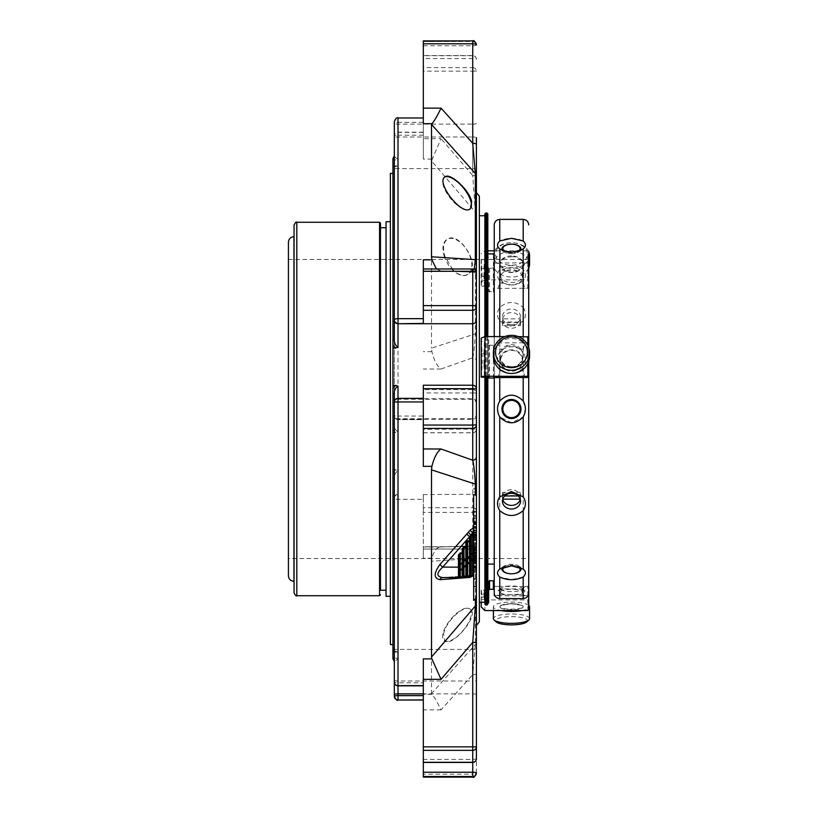 <?xml version="1.0" encoding="UTF-8"?>
<svg xmlns="http://www.w3.org/2000/svg" width="818" height="818" viewBox="0 0 818 818"><rect width="100%" height="100%" fill="white"/><g stroke="black" fill="none" stroke-linecap="round" stroke-linejoin="round"><path stroke-width="0.61" stroke-dasharray="4.09 3.07" d="M459.389 555.197L459.389 568.786M463.07 562.661L463.07 564.43M463.07 576.148L463.07 575.892A0.92 0.92 0 0 1 462.15 576.813L463.07 575.892L463.07 565.596M466.751 559.471L466.751 561.24M466.751 575.77L466.751 575.524A0.92 0.92 0 0 1 465.831 576.445L466.751 575.524L466.751 562.406M470.432 559.226L470.432 575.156A0.92 0.92 0 0 1 469.512 576.077L469.512 576.322M466.751 543.183L466.751 557.344M463.07 549.195L463.07 560.534M470.432 575.402L469.512 576.077M470.432 558.06L470.432 556.281M470.432 554.154L470.432 541.189M460.309 577.068L458.745 577.13L459.389 576.271A0.92 0.92 0 0 1 458.469 577.181L458.469 577.569A0.92 0.92 0 0 0 459.389 576.649M476.413 527.825L476.413 571.946L476.413 544.502L473.653 544.502L473.653 515.626L473.653 527.825L476.413 527.825L476.413 544.502M476.413 550.442L476.413 557.038L476.413 550.442M476.413 534.154L476.413 532.63L476.413 535.279L476.413 534.154L473.653 534.154L473.653 532.63L473.653 535.279L473.653 534.154L476.413 534.154M476.413 536.639L476.413 535.115L476.413 537.763L476.413 536.639L473.653 536.639L473.653 534.89M476.413 561.905L476.413 560.391L476.413 563.04L476.413 561.905L473.653 561.905L473.653 569.89L476.413 569.89M476.413 566.649L476.413 562.252L476.413 566.383L473.653 566.383L473.653 562.252L473.653 569.89M476.413 526.864L476.413 523.121L476.413 526.598L473.653 526.598M473.653 558.06L473.653 552.702M476.413 554.839L473.653 554.839L473.653 553.091M442.17 577.59L442.456 577.58A3.681 2.832 -93.9 0 1 442.702 577.569L472.732 575.453L473.653 574.41L473.653 575.034M476.413 540.299L473.653 540.299M476.413 537.467L473.653 537.763L473.653 536.639M473.653 548.643L473.653 544.502M476.413 568.234L473.653 568.234M476.413 567.631L473.653 567.631M476.413 567.917L473.653 567.917M476.413 563.95L473.653 563.95M476.413 562.733L473.653 563.04L473.653 561.905M473.653 562.733L473.653 566.383M476.413 562.252L473.653 562.252M476.413 562.764L473.653 562.764M476.413 530.084L473.653 530.084M476.413 528.428L473.653 528.428M476.413 528.121L473.653 528.121M476.413 524.154L473.653 524.154M476.413 522.999L473.653 522.999M476.413 521.894L473.653 521.894M476.413 517.814L473.653 517.814M473.653 530.299L473.653 531.107M473.653 512.774L473.653 522.569L473.653 512.774M472.732 575.954L472.732 575.453A3.681 2.894 -94.2 0 0 472.467 575.463L442.456 577.58A3.681 2.832 -93.9 0 0 442.354 577.59M473.653 600.392L473.653 574.41L472.467 575.463A3.681 2.894 -94.2 0 0 471.188 575.954M436.434 268.979L441.035 271.024L423.315 271.034L423.315 268.979L423.315 271.024L440.718 271.034M476.413 275.819L476.413 272.66L476.413 275.819A3.681 3.681 -0 0 0 472.732 272.138L474.236 269.296M472.732 268.979L472.732 272.138L441.035 271.024M476.413 71.043L472.732 71.156L472.732 67.638A3.681 3.415 180 0 1 476.413 71.043M476.413 181.565L476.413 175.471L472.732 175.573L475.34 212.005L431.505 160.962L441.035 138.661L423.315 138.661L423.315 159.111L423.315 58.62L472.732 58.62A3.681 0.624 -0 0 1 476.413 59.244A3.681 3.538 -0 0 0 472.732 55.716L472.732 136.995A3.681 0.624 180 0 1 476.413 137.618L476.413 172.281C474.869 168.907 473.642 167.68 472.732 168.6L472.732 136.995L398.008 136.995A3.681 0.624 180 0 0 394.327 137.618L394.327 159.95M423.315 138.661L423.315 71.156L472.732 71.156L472.732 175.573L441.035 138.661M452.794 269.695L445.012 256.658C442.487 247.977 443.356 242.118 447.63 239.081C459.471 230.758 482.416 267.506 467.947 274.357C463.428 276.627 458.377 275.073 452.794 269.695M476.413 334.654L476.413 214.081A3.681 2.935 -0 0 0 475.34 212.005L475.34 333.867C474.614 346.034 473.745 354.01 472.732 357.773A3.681 3.507 -0 0 1 476.413 361.28L476.413 334.654A3.681 1.115 -0 0 0 475.34 333.867L431.505 348.151L431.894 351.648C434.092 360.472 437.139 366.27 441.035 369.02L472.732 357.773L472.732 389.593A3.681 3.507 180 0 1 476.413 393.1L472.732 392.947L472.732 389.593L423.315 389.593L423.315 429.297L476.413 429.092A3.681 3.63 180 0 1 472.732 432.722L472.732 392.947L423.315 392.947M431.505 160.962L431.505 348.151M476.413 545.34L476.413 542.181A3.681 3.681 180 0 1 472.732 545.862C473.745 544.9 474.614 549.062 475.34 558.336L431.505 561.23L431.894 558.183C434.092 550.606 437.139 546.864 441.035 546.976L423.315 546.966L423.315 549.021L472.732 549.021A3.681 3.681 0 0 0 476.413 545.34A3.681 3.681 180 0 1 472.732 549.021L472.732 546.721A3.681 1.38 180 0 0 476.413 545.34L476.413 511.342A3.681 1.033 0 0 1 472.732 512.375L472.732 507.712A3.681 3.63 180 0 1 476.413 511.342L476.413 497.896A3.681 3.63 -0 0 0 472.732 494.266L472.732 507.712L423.315 507.712L423.315 494.573L423.315 499.338L398.008 499.338A3.681 1.145 0 0 1 394.327 498.203A3.681 3.63 180 0 1 398.008 494.573L398.008 700.024M472.865 545.831L440.554 546.966L472.732 545.862L476.413 542.15M443.612 634.134C445.483 621.578 464.808 603.469 470.493 609.39C479.849 615.463 451.485 648.05 444.726 640.975L443.612 634.134M476.413 773.071L476.413 673.572A3.681 1.125 0 0 1 472.732 674.697L475.34 644.502L475.34 558.336A3.681 2.219 0 0 0 476.413 556.761L476.413 642.028A3.681 3.507 0 0 1 475.34 644.502L431.505 693.603L431.894 694.318C434.092 696.558 437.139 701.742 441.035 709.871L472.732 674.697L472.732 774.196A3.681 1.125 180 0 0 476.413 773.071A3.681 3.681 0 0 1 472.732 776.752L472.732 774.196L423.315 774.196L423.315 777.1M431.505 561.23L431.505 693.603M473.653 495.197L473.653 571.946M476.413 388.908L476.413 402.947L476.413 388.908A3.681 3.63 -0 0 0 472.732 385.278L472.732 385.227M394.327 402.354A3.681 3.63 180 0 1 398.008 398.724L398.008 398.417A3.681 3.63 -0 0 0 394.327 402.047L394.327 402.947L394.327 402.047M394.327 393.887L394.327 682.151A3.681 0.624 180 0 0 398.008 682.774L398.008 658.623L394.327 661.936L394.327 478.919C394.112 475.309 395.339 472.528 398.008 470.595L395.513 469.757L392.947 472.743L392.947 469.757L395.513 469.757M472.732 385.278L423.315 385.278L423.315 466.352M423.315 658.889L423.315 759.38L472.732 759.38A3.681 0.624 180 0 0 476.413 758.756L476.413 680.382A3.681 0.624 -0 0 1 472.732 681.005L472.732 762.437L472.732 649.4L472.732 681.005L398.008 681.005L398.008 651.997L394.327 652.079M423.315 759.38L423.315 774.196M440.718 546.966L423.315 546.966L423.315 558.183L423.315 499.338M472.732 545.862L472.732 549.021L423.315 549.021L423.315 546.721L472.732 546.721L472.732 512.375L423.315 512.375L423.315 546.721M423.315 429.297L423.315 389.593M392.947 469.757L392.947 432.61L398.008 431.924L398.008 419.583A3.681 3.63 180 0 1 394.327 415.953L398.008 416.045L398.008 419.634L423.315 419.583M423.315 71.156L423.315 67.638L472.732 67.638L472.732 55.716L423.315 55.716L423.315 67.638M423.315 132.352L398.008 132.352A3.681 3.497 0 0 0 394.327 135.849A3.681 0.624 -0 0 1 398.008 135.226L398.008 416.045L423.315 416.045M476.413 45.133A3.681 0.624 -0 0 1 472.732 45.757L472.732 41.462A3.681 3.671 180 0 1 476.413 45.133M423.315 40.9L423.315 41.462L472.732 41.462L472.732 40.9M394.327 121.739A3.681 3.681 180 0 1 398.008 118.058L398.008 122.363A3.681 0.624 -0 0 1 394.327 121.739L394.327 121.657M423.315 41.462L423.315 123.682M423.315 259.817L423.315 323.427M476.413 214.081L476.413 625.443M476.413 361.28L476.413 497.896M473.653 556.731L476.413 556.731L476.413 542.181M473.653 492.047L476.413 492.047L476.413 488.612L473.653 488.949M476.413 493.714L476.413 488.949M476.413 772.867L476.413 680.382M394.327 658.05L392.947 658.326L392.947 478.254A2.761 0.767 0 0 1 394.327 478.919L394.327 696.353M423.315 512.375L423.315 507.712M398.008 431.924C395.339 430.125 394.112 427.517 394.327 424.113L394.327 415.953A3.681 3.681 0 0 0 398.008 419.634L423.315 419.634M392.947 432.61L392.947 423.969L394.327 424.113L394.327 259.459L394.327 415.953M423.315 55.716L423.315 58.62M473.653 488.612L476.413 488.612L476.413 586.506M487.825 604.093L487.825 213.907M487.825 336.576L487.825 376.924M487.825 409L487.825 253.907L487.825 409M479.358 602.252L479.358 215.748L479.358 602.252M485.8 605.013L485.8 212.987M485.8 336.576L485.8 376.924M488.673 339.869L488.673 376.924L488.673 339.869L484.9 339.869L484.9 376.924L484.88 336.587M484.88 604.093L484.88 213.907M484.88 297.425L484.88 602.252L484.88 297.425M484.88 377.047L484.88 340.441M484.44 599.625L483.98 597.079L482.139 597.079L481.342 599.625L484.44 599.625L484.88 601.455M484.88 600.054L484.88 590.371L481.342 589.972L482.139 597.079M484.88 591.649L484.88 590.371M484.44 286.157L483.98 276.494L482.139 276.494L481.342 286.157L484.44 286.157L484.88 285.104M484.88 285.911L484.88 259.459L481.342 259.817L482.139 276.494M484.88 258.304L484.88 259.459M483.98 353.427L484.44 341.218L481.342 341.218L482.139 353.427L483.98 353.427L483.98 364.583L482.139 364.583L482.139 353.427M483.98 364.583L484.44 377.21M481.342 377.21L482.139 364.583M483.98 597.079L483.98 594.093L482.139 594.093M483.98 594.093L484.44 589.972M483.98 276.494L483.98 268.324L482.139 268.324M483.98 268.324L484.44 259.817M392.947 423.969L392.947 168.222A2.761 2.648 -0 0 0 394.327 165.921L398.008 166.003L392.947 167.087L392.947 166.32L395.513 166.32M398.008 159.377L394.327 156.524A2.761 2.761 180 0 1 392.947 158.907L392.947 159.674L395.513 159.95L398.008 159.377L398.008 122.363L423.315 122.363M394.327 339.081L394.327 156.074M394.286 651.68L398.008 651.997M395.513 651.68L392.947 650.913M395.513 658.05L398.008 658.623M392.947 651.68L392.947 649.4L392.947 651.68M392.947 478.254L392.947 472.743M392.947 429.542L395.513 432.61M392.947 168.222L392.947 167.087M392.947 159.674L395.513 159.95M476.413 123.508A3.681 0.624 -0 0 1 472.732 124.132L472.732 168.6L392.947 168.6L392.947 166.32M392.947 394.031L392.947 173.426M392.947 339.746L392.947 388.458M526.812 621.864A15.92 4.121 0 0 0 511.475 616.639A15.92 4.121 0 0 0 496.127 621.864M528.755 251.709A18.098 12.791 180 0 0 511.475 242.721A15.92 11.258 180 0 0 497.681 259.613A15.92 11.258 180 0 0 525.268 259.613A15.92 11.258 180 0 0 511.475 242.721A18.098 12.791 180 0 0 493.377 255.513A18.098 12.791 180 0 0 511.475 268.314A18.098 12.791 180 0 0 529.573 255.513M529.573 618.664A18.098 4.683 0 0 0 511.475 613.981A18.098 4.683 0 0 0 493.377 618.664M493.377 356.004A18.098 17.485 180 0 1 511.475 338.529A18.098 17.485 180 0 1 529.573 356.004M522.129 610.565A18.098 4.683 0 0 0 528.755 608.173M528.755 605.381A18.098 4.683 0 0 0 511.475 602.089A18.098 4.683 0 0 0 493.377 606.782A18.098 4.683 0 0 0 500.81 610.565M528.755 260.41A18.098 12.791 180 0 0 511.475 251.423A18.098 12.791 180 0 0 493.377 264.214A18.098 12.791 180 0 0 511.475 277.016A18.098 12.791 180 0 0 528.755 268.028M502.845 248.529A8.63 4.315 180 0 0 511.475 252.844A8.63 4.315 180 0 0 520.105 248.529A8.63 4.315 180 0 0 511.475 244.214A8.63 4.315 180 0 0 502.845 248.529M518.234 251.208A8.63 4.315 180 0 1 504.706 251.208M520.33 492.303L502.61 492.303A9.049 7.832 180 0 0 502.426 493.888A9.049 7.832 180 0 0 502.61 495.483L520.33 495.483A9.049 7.832 180 0 0 520.524 493.888A9.049 7.832 180 0 0 520.33 492.303L520.33 495.974A9.049 7.832 180 0 0 511.475 489.737A9.049 7.832 180 0 0 502.61 495.974L504.686 495.974M520.33 495.974L518.264 495.974M502.61 492.303L502.61 495.974M502.61 495.483L502.61 499.164A9.049 7.832 180 0 0 502.661 499.369M520.33 495.483L520.33 499.164M504.767 566.751A8.63 4.315 0 0 1 518.223 566.782M502.845 569.471A8.63 4.315 -0 0 0 515.79 573.213A8.63 4.315 -0 0 0 515.79 565.729A8.63 4.315 -0 0 0 502.845 569.471M502.845 409A8.63 8.63 0 0 0 515.79 416.474A8.63 8.63 0 0 0 515.79 401.526A8.63 8.63 0 0 0 502.845 409M520.33 322.026A9.049 7.832 0 0 1 511.475 328.263A9.049 7.832 0 0 1 502.61 322.026L520.33 322.026L520.33 325.697L502.61 325.697L502.61 322.026M502.61 325.697A9.049 7.832 0 0 1 502.426 324.112A9.049 7.832 0 0 1 502.61 322.517L520.33 322.517A9.049 7.832 0 0 1 520.524 324.112A9.049 7.832 0 0 1 520.33 325.697M502.61 318.836A9.049 7.832 0 0 1 511.475 312.599A9.049 7.832 0 0 1 520.33 318.836L502.61 318.836L502.61 322.517M520.33 322.517L520.33 318.836M511.475 253.733A9.519 4.755 180 0 0 519.246 251.719A9.519 4.755 180 0 0 519.921 246.78A9.519 4.755 180 0 0 511.475 244.214A9.519 4.755 180 0 0 501.955 248.969A9.519 4.755 180 0 0 503.704 251.719A9.519 4.755 180 0 0 511.475 253.733M520.555 250.39A9.519 4.755 180 0 1 519.246 251.719A9.519 4.755 180 0 1 503.704 251.719A9.519 4.755 180 0 1 502.395 250.39M502.405 567.59A9.519 4.755 0 0 1 503.704 566.281A9.519 4.755 0 0 1 511.475 564.267A9.519 4.755 0 0 1 519.246 566.281A9.519 4.755 0 0 1 520.555 567.6M511.475 573.786A9.519 4.755 -0 0 0 519.921 571.22A9.519 4.755 -0 0 0 519.246 566.281A9.519 4.755 -0 0 0 503.704 566.281A9.519 4.755 -0 0 0 501.955 569.031A9.519 4.755 -0 0 0 511.475 573.786M511.475 418.519A9.519 9.519 0 0 0 520.984 409A9.519 9.519 0 0 0 511.475 399.481A9.519 9.519 0 0 0 501.955 409A9.519 9.519 0 0 0 511.475 418.519M511.475 324.674A9.049 7.832 0 0 1 502.426 316.842A9.049 7.832 0 0 1 502.61 315.247A9.049 7.832 0 0 1 512.395 309.04A9.049 7.832 0 0 1 520.524 316.842A9.049 7.832 0 0 1 511.475 324.674M511.475 366.73C521.434 367.333 527.549 353.304 518.632 347.865C508.367 343.396 502.119 346.454 499.9 357.047C501.373 363.008 505.227 366.239 511.475 366.73M500.616 359.869C499.972 346.484 522.978 346.495 522.334 359.869C522.988 373.519 499.972 373.55 500.616 359.869L500.616 360.83A10.859 10.491 0 0 0 511.475 371.311A10.859 10.491 0 0 0 517.947 352.405A10.859 10.491 0 0 0 500.616 360.83M511.475 603.5L521.403 605.248C531.035 609.645 498.602 610.678 499.89 606.506L501.526 605.269L511.475 603.5M500.616 592.344C499.972 595.443 522.978 595.443 522.334 592.344C522.988 588.203 499.972 588.193 500.616 592.344L500.616 588.786A10.859 2.812 180 0 1 501.015 588.03A10.859 2.812 180 0 1 511.475 585.974A10.859 2.812 180 0 1 521.935 588.03A10.859 2.812 180 0 1 522.334 588.786A10.859 2.812 180 0 1 517.947 591.046A10.859 2.812 180 0 1 506.587 591.302A10.859 2.812 180 0 1 500.616 588.786M511.475 256.78C522.119 256.126 527.641 266.852 517.641 270.932C513.592 272.731 509.502 272.752 505.401 270.993L499.91 265.022C500.309 259.93 504.164 257.179 511.475 256.78M528.714 558.541L528.714 259.459L528.714 558.541L288.427 558.541L288.427 259.459L288.427 558.541M288.427 259.459L528.714 259.459L528.714 593.091M528.714 377.497L528.714 336.863M523.193 589.931L519.819 588.919L523.193 588.919L523.193 589.931L524.972 590.862L523.193 594.737L519.819 594.737L523.193 594.052M523.193 367.671L519.819 370.881L523.193 370.881L523.193 367.671C526.148 362.599 526.148 357.476 523.193 352.272L523.193 349.143L519.819 349.143L523.193 352.272M500.616 274.787C499.972 285.063 522.978 285.063 522.334 274.787C522.988 265.277 499.972 265.257 500.616 274.787L500.616 277.384A10.859 7.679 0 0 1 511.475 269.705A10.859 7.679 0 0 1 522.334 277.384A10.859 7.679 0 0 1 511.475 285.063A10.859 7.679 0 0 1 505.003 283.549A10.859 7.679 0 0 1 500.616 277.384M523.193 269.408L519.819 267.21L523.193 267.21L523.193 269.408C526.148 273.386 526.148 277.138 523.193 280.676L523.193 283.12L519.819 283.12L523.193 280.676M519.819 267.21C514.266 265.104 508.704 265.104 503.131 267.21L499.757 269.408C496.792 273.376 496.792 277.128 499.757 280.676L503.131 283.12L499.757 283.12L497.937 288.427L494.276 288.427L494.276 263.059L494.276 288.427M519.819 283.12L511.475 285.063L503.131 283.12M503.131 267.21L499.757 267.21L497.937 263.059L494.276 263.059M523.193 248.917L519.246 251.719L523.039 249.03L511.475 252.148L499.91 249.03L503.704 251.719L499.757 248.917C496.792 246.525 496.792 243.866 499.757 240.952C507.569 237.455 515.381 237.455 523.193 240.952C526.148 243.876 526.148 246.525 523.193 248.917L523.193 262.803L525.003 263.059L523.193 267.21M519.819 370.881C514.256 374.163 508.694 374.163 503.131 370.881L499.757 367.671C496.792 362.619 496.792 357.486 499.757 352.272L503.131 349.143L499.757 349.143L497.937 342.895L494.276 342.895L494.276 377.558L494.276 342.895M519.819 349.143C514.256 346.034 508.694 346.034 503.131 349.143M503.131 370.881L499.757 370.881L497.937 377.558M501.015 588.03L497.978 590.862L499.757 594.052L503.131 594.737L494.88 595.678M497.978 590.862L503.131 588.919L519.819 588.919M519.819 594.737L503.131 594.737M503.131 588.919L499.757 588.919L497.937 586.394L494.276 586.394L494.276 595.678M523.193 577.048L511.475 579.686L499.757 577.048C496.792 574.124 496.792 571.475 499.757 569.083C507.569 564.849 515.381 564.849 523.193 569.083C526.148 571.475 526.148 574.134 523.193 577.048L523.193 586.67L525.003 586.394L523.193 588.919M497.937 288.427L523.193 288.253L523.193 307.374C515.371 300.891 507.559 300.891 499.757 307.374C496.802 312.128 496.802 316.73 499.757 321.177L511.475 326.433L523.193 321.177L523.193 401.035C515.381 393.305 507.569 393.305 499.757 401.035C496.792 406.331 496.792 411.648 499.757 416.965L511.475 422.834L523.193 416.965L523.193 569.083L519.246 566.281L523.039 568.97M499.91 568.97L503.704 566.281L499.757 569.083L499.757 416.965M523.193 401.035L525.371 409L523.193 416.965M523.193 307.374C526.148 312.128 526.148 316.73 523.193 321.177M497.937 342.895L523.193 342.762L523.193 336.576M481.219 377.17L481.342 341.218M481.219 338.131L481.219 341.034M518.162 336.576L504.778 336.576M528.755 347.619L528.755 361.208M523.193 349.143L525.003 342.895L528.755 342.507L528.755 377.476M528.755 342.507L528.755 336.965M525.003 377.558L523.193 370.881M497.937 595.678L523.193 595.985L523.193 598.612M481.342 589.972L481.342 599.625M481.219 590.391L481.219 606.895M481.219 602.252L481.219 600.075M527.835 610.565L527.835 599.931L484.9 599.931L481.219 596.598M484.9 599.931L484.9 610.565M527.835 599.931L528.755 599.103L528.755 587.222L527.835 586.394L525.003 586.394M528.755 609.645L528.755 599.103M523.193 594.737L525.003 595.678L527.835 595.678L528.755 596.588M497.937 586.394L523.193 586.67M494.276 586.394L494.276 593.756M481.342 259.817L481.342 286.157M481.219 259.439L481.219 285.901M487.825 250.819L484.9 250.819L481.219 253.825M484.9 250.819L484.9 279.858L481.219 281.965M523.193 283.12L525.003 288.427L528.755 287.905L528.755 280.39L527.835 279.858L484.9 279.858M527.835 279.858L527.835 250.819L494.236 250.819M527.835 250.819L528.755 251.566L528.755 280.39M528.755 262.302L527.835 263.059L525.003 263.059M525.003 342.895L523.193 342.762M525.003 595.678L523.193 595.985M525.003 288.427L523.193 288.253M497.937 263.059L523.193 262.803M494.236 224.909L494.276 266.791M494.276 344.818L494.236 336.576M494.276 591.128L494.236 593.091M494.276 291.044L494.276 582.252M494.236 564.093L494.236 253.907L494.236 564.093M494.236 291.423L494.236 267.343M494.236 590.473L494.236 581.649M494.236 345.104L494.236 378.008M494.236 267.793L489.583 268.335L488.673 267.578L488.673 291.597L494.236 291.75M488.673 267.578L488.673 291.597M488.673 284.316L484.9 284.316L484.9 258.284M488.673 257.179L484.9 257.179M484.9 285.093L484.9 284.316M488.673 581.394L488.673 602.825M487.825 602.825L484.9 602.825L484.9 591.67M487.825 592.886L484.9 592.886M484.9 601.475L484.9 602.825M488.673 345.227L494.236 345.339M484.9 340.431L484.9 339.869M390.37 173.426L390.37 644.574M288.427 242.189L288.427 575.811M294.061 581.332L294.061 236.668L294.061 581.332M380.482 409L380.482 590.248L380.482 409M380.482 227.752L380.482 590.248M386.035 227.752L386.035 590.248M386.035 253.907L386.035 564.093L386.055 253.907M386.055 221.688L386.055 596.312M390.37 409L390.37 596.312L390.37 409M469.931 608.929A20.378 8.323 129.2 0 1 463.489 629.983A20.378 8.323 129.2 0 1 444.143 640.504A20.378 8.323 129.2 0 1 450.595 619.451A20.378 8.323 129.2 0 1 469.931 608.929L470.493 609.39M444.45 256.985A20.378 11.769 60 0 1 447.149 239.326A20.378 11.769 60 0 1 467.528 251.095A20.378 11.769 60 0 1 467.528 274.633A20.378 11.769 60 0 1 444.45 256.985M444.481 177.25A20.378 8.323 50.8 0 0 444.143 177.496A20.378 8.323 50.8 0 0 450.595 198.549A20.378 8.323 50.8 0 0 469.931 209.071A20.378 8.323 50.8 0 0 470.186 208.846M444.726 177.025L444.143 177.496M459.287 577.079L458.469 577.181M442.702 577.569L458.469 577.569M476.413 553.919L473.653 553.919M476.413 549.9L473.653 549.9M476.413 549.072L473.653 549.072M476.413 553.183L473.653 553.183M476.413 547.907L473.653 547.907M476.413 552.048L473.653 552.048M476.413 555.903L473.653 555.903M476.413 551.046L473.653 551.046M476.413 540.483L473.653 540.483M476.413 539.655L473.653 539.655M476.413 545.514L473.653 545.514M476.413 543.847L473.653 543.847M476.413 538.489L473.653 538.489M476.413 542.631L473.653 542.631M476.413 546.424L473.653 546.424M476.413 547.252L473.653 547.252M476.413 536.158L473.653 536.158M476.413 530.749L473.653 530.749M476.413 534.982L473.653 534.982M476.413 533.234L473.653 533.234M476.413 535.718L473.653 535.718M476.413 562.937L473.653 562.937M476.413 561.342L473.653 561.342M476.413 556.025L473.653 556.025M476.413 557.682L473.653 557.682M476.413 559.42L473.653 559.42M476.413 560.248L473.653 560.248M476.413 558.51L473.653 558.51M476.413 560.995L473.653 560.995M476.413 516.23L473.653 516.23M476.413 518.786L473.653 518.786M476.413 521.046L473.653 521.046M476.413 523.223L473.653 523.223M476.413 523.99L473.653 523.99M423.315 776.752L472.732 777.1M441.035 709.871L423.315 709.871M431.894 694.318L423.315 694.318M431.894 558.183L423.315 558.183M441.035 369.02L423.315 369.02M431.894 351.648L423.315 351.648M431.894 159.111L423.315 159.111M423.315 118.058L398.008 117.976M476.413 402.354A3.681 3.63 -0 0 0 472.732 398.724L398.008 398.724L398.008 399.266C397.098 398.346 395.871 399.573 394.327 402.947M398.008 398.417L423.315 398.417M394.327 680.382A3.681 0.624 180 0 0 398.008 681.005L398.008 682.774L423.315 682.774M476.413 694.492A3.681 0.624 180 0 0 472.732 693.869L423.315 693.869M394.327 497.896A3.681 3.63 180 0 1 398.008 494.266L398.008 470.595M423.315 494.573L472.732 494.266L472.732 418.734C473.642 419.654 474.869 418.427 476.413 415.053M476.413 415.646A3.681 3.63 180 0 1 472.732 419.276L472.732 418.734L398.008 418.734C397.057 419.634 395.83 418.407 394.327 415.053M423.315 432.722L472.732 432.722L472.732 419.276L398.008 419.276A3.681 3.63 180 0 1 394.327 415.646M423.315 135.226L398.008 135.226L398.008 166.003M486.904 605.013L486.904 212.987M486.904 336.576L486.904 376.924M423.315 45.757L472.732 45.757L472.732 124.132L398.008 124.132A3.681 0.624 180 0 1 394.327 123.508M398.008 398.366L398.008 399.266L472.732 399.266C473.642 398.346 474.869 399.573 476.413 402.947M511.475 367.364A11.759 11.36 180 0 1 501.291 350.329A11.759 11.36 180 0 1 521.659 350.329A11.759 11.36 180 0 1 511.475 367.364M511.475 603.735A11.759 3.047 0 0 0 501.291 608.295A11.759 3.047 0 0 0 521.659 608.295A11.759 3.047 0 0 0 511.475 603.735M511.475 255.901A11.759 8.313 180 0 0 501.291 268.376A11.759 8.313 180 0 0 521.659 268.376A11.759 8.313 180 0 0 511.475 255.901M499.757 280.676L499.757 283.12M499.757 267.21L499.757 269.408M523.193 219.388L523.193 240.952M499.757 219.388L499.757 240.952M499.757 352.272L499.757 349.143M499.757 370.881L499.757 367.671M499.757 594.052L499.757 594.737M499.757 588.919L499.757 589.931M499.757 321.177L499.757 401.035M499.757 342.762L499.757 336.576M527.835 345.349L527.835 363.478M527.835 342.895L527.835 377.558M499.757 595.985L499.757 598.612M527.835 595.678L527.835 586.394M499.757 577.048L499.757 586.67M499.757 288.253L499.757 307.374M527.835 288.427L527.835 263.059M499.757 248.917L499.757 262.803M493.356 292.118L493.356 268.335M489.583 268.335L489.583 292.118M493.356 345.615L493.356 378.11M489.583 378.11L489.583 345.615M293.948 236.668L293.948 581.332M296.822 595.719L296.822 222.281M379.562 222.281L379.562 595.719M476.413 548.766L473.653 548.766M476.413 555.453L473.653 555.453M476.413 546.393L473.653 546.393M476.413 557.038L473.653 557.038M476.413 539.359L473.653 539.359M476.413 546.117L473.653 546.117M476.413 536.966L473.653 536.966M476.413 547.549L473.653 547.549M476.413 530.146L473.653 530.146M476.413 535.279L473.653 535.279M476.413 537.763L473.653 537.763M476.413 555.422L473.653 555.422M476.413 560.555L473.653 560.555M476.413 557.907L473.653 557.907M476.413 563.04L473.653 563.04M476.413 515.626L473.653 515.626M476.413 523.121L473.653 523.121M440.554 271.034L472.865 272.169L476.413 275.85M423.315 432.773L472.732 432.773A3.681 3.681 0 0 0 476.413 429.092M423.315 132.168L398.008 132.168A3.681 3.681 0 0 0 394.327 135.849M476.413 59.244A3.681 3.681 0 0 0 472.732 55.563L423.315 55.563M392.947 649.4L472.732 649.4C473.642 650.32 474.869 649.093 476.413 645.719M393.918 650.954L396.72 651.741M394.327 165.921L393.918 167.046L396.72 166.258M493.377 610.565L493.377 606.782M493.377 255.513L493.377 264.214M502.426 493.888L502.426 501.158M520.524 493.888L520.524 501.158M520.524 324.112L520.524 316.842M502.426 324.112L502.426 316.842M522.334 359.869L522.334 360.83M521.393 605.259L511.475 603.766L501.526 605.269M522.334 592.344L522.334 588.786M517.651 270.942L505.401 270.993M522.334 274.787L522.334 277.384M521.935 588.03L524.972 590.862M444.726 640.975L444.143 640.504"/><path stroke-width="1.23" d="M459.389 567.477L458.469 567.119L458.469 554.839L460.309 552.835L460.309 563.193L462.15 563.193L462.15 564.072L460.309 564.072L460.309 563.193A0.92 0.532 -0 0 0 459.389 563.725L460.309 564.072L460.309 569.144L459.389 568.786L459.389 576.67L459.389 555.197L460.309 553.725L462.15 553.725A0.92 0.532 -0 0 0 463.07 553.193L463.07 569.502L462.15 569.144L462.15 570.023A0.92 0.532 0 0 0 463.07 569.502L463.07 576.148A0.92 0.532 180 0 1 462.15 576.67L462.15 577.068A0.92 0.92 180 0 0 463.07 576.148A0.92 0.92 0 0 1 462.15 577.068L460.309 577.068L462.15 576.67L462.15 570.023L460.309 570.023L460.309 569.144L462.15 569.144L462.15 564.072L463.07 564.43L463.07 565.596L465.831 565.954L465.831 566.843A0.92 0.532 -0 0 0 466.751 566.312L465.831 565.954L465.831 560.892L466.751 561.24L466.751 562.406L469.512 562.764L469.512 563.653A0.92 0.532 -0 0 0 470.432 563.121L469.512 562.764L469.512 556.813L467.671 556.813A0.92 0.532 -0 0 0 466.751 557.344L467.671 557.702L467.671 563.653L469.512 563.653L469.512 576.322A0.92 0.92 180 0 0 470.432 575.402A0.92 0.532 180 0 1 469.512 575.933L466.751 575.524M460.309 552.835L463.07 553.193L463.07 549.195L463.99 547.723L463.99 560.003L465.831 560.003L465.831 560.892L463.99 560.892L463.99 560.003A0.92 0.532 -0 0 0 463.07 560.534L463.99 560.892L463.99 566.843L465.831 566.843L465.831 576.69A0.92 0.92 180 0 0 466.751 575.77A0.92 0.532 180 0 1 465.831 576.301L463.07 575.892M463.07 560.534L463.07 562.661A0.92 0.532 180 0 1 462.15 563.193L462.15 548.837L463.07 549.195M462.15 548.837L463.99 546.833L463.99 547.723L465.831 547.723A0.92 0.532 -0 0 0 466.751 547.191L466.751 575.77A0.92 0.92 0 0 1 465.831 576.69L463.99 576.69L463.99 566.843A0.92 0.532 180 0 0 463.07 567.375M466.751 557.344L466.751 559.471A0.92 0.532 180 0 1 465.831 560.003L465.831 542.835L466.751 543.183L467.671 541.72L469.512 541.72A0.92 0.532 -0 0 0 470.432 541.189L470.432 556.281L470.432 554.154L471.352 554.512L471.352 553.622A0.92 0.532 -0 0 0 470.432 554.154M470.432 560.995A0.92 0.532 180 0 1 471.352 560.463L470.432 558.06L470.432 575.402A0.92 0.92 0 0 1 469.512 576.322L467.671 576.322L467.671 563.653A0.92 0.532 180 0 0 466.751 564.185M465.831 542.835L467.671 540.831L467.671 557.702L470.432 558.06L470.432 556.281A0.92 0.532 180 0 1 469.512 556.813L469.512 540.831L470.432 541.189L470.432 537.181L470.432 541.189M466.751 543.183L466.751 547.191L463.99 546.833M459.389 576.271L460.309 576.67L460.309 570.023A0.92 0.532 180 0 0 459.389 570.555M470.432 575.156L471.352 575.565L471.352 560.463L472.732 560.463A0.92 0.532 -0 0 0 473.653 559.931L472.732 559.573L472.732 575.954A0.92 0.92 180 0 0 473.653 575.034L473.653 552.702L476.413 552.702L476.413 559.573L473.653 559.573M476.413 558.06L473.653 558.06L473.653 554.87L471.352 554.512L471.352 559.573L472.732 559.573L472.732 553.622L471.352 553.622L471.352 535.708L470.432 537.181L469.512 536.823L469.512 540.831L467.671 540.831M458.469 554.839L459.389 555.197M476.413 526.598L476.413 552.702M471.352 534.829L472.732 534.829L472.732 532.804L470.994 534.87L471.352 535.708L472.732 535.708L472.732 553.622A0.92 0.532 180 0 0 473.653 553.091L473.653 535.176L472.732 534.829L472.732 535.708A0.92 0.532 -0 0 0 473.653 535.176L473.653 531.107C473.346 529.931 473.039 530.493 472.732 532.804A3.681 1.125 40.3 0 1 470.135 530.136L473.653 527.825L473.653 530.299L476.413 530.299M476.413 566.383L476.413 559.573M473.653 571.946L473.653 600.392L475.34 599.093A3.681 2.832 -0 0 0 476.413 597.099L476.413 571.946L473.653 571.946L476.413 571.946L476.413 566.649L473.653 566.649M473.653 526.864L476.413 526.864L476.413 511.782L473.653 511.782M468.387 532.181A3.681 1.115 40.4 0 0 470.994 534.87L469.532 536.577A3.681 1.115 40.5 0 1 466.925 533.888L470.135 530.136M469.512 536.823L442.702 567.119C436.331 573.162 436.331 576.639 442.702 577.569L458.469 577.59L458.469 567.119L442.702 567.119A3.681 1.094 42 0 1 440.104 564.267L466.925 533.888M476.413 483.346A3.681 1.115 180 0 1 475.34 484.133L431.505 469.849L431.894 466.352C434.092 457.528 437.139 451.73 441.035 448.98L472.732 460.227A3.681 3.507 180 0 0 476.413 456.72L476.413 493.714A3.681 1.278 180 0 1 475.34 494.614L473.653 495.197L473.653 532.15L476.413 532.15L473.653 532.14L473.653 534.89L476.413 534.89M476.413 537.375L473.653 537.375L473.653 548.643L476.413 548.643M442.354 577.59A3.681 2.832 -93.9 0 0 440.104 579.676C433.571 578.449 433.571 573.316 440.104 564.267M471.188 575.954A3.681 2.894 -94.2 0 0 470.135 577.396L440.104 579.676M473.653 575.565L470.135 577.396M472.732 385.278L472.732 388.703L476.413 388.908L476.413 424.9L472.732 425.053L472.732 428.407A3.681 3.507 -0 0 0 476.413 424.9L476.413 456.72M476.413 175.972A3.681 3.507 180 0 0 475.34 173.498L431.505 124.397L431.894 123.682C434.092 121.442 437.139 116.258 441.035 108.129L472.732 143.303A3.681 1.125 180 0 1 476.413 144.428L476.413 272.66A3.681 3.681 -0 0 0 472.732 268.979L472.732 271.279A3.681 1.38 -0 0 1 476.413 272.66L476.413 306.658A3.681 1.033 180 0 0 472.732 305.625L472.732 310.288A3.681 3.63 -0 0 0 476.413 306.658L476.413 320.104A3.681 3.63 180 0 1 472.732 323.734L472.732 310.288L423.315 310.288L423.315 271.279L472.732 271.279L472.732 305.625L423.315 305.625M474.236 269.296L475.34 259.664L431.505 256.77L431.894 259.817L436.434 268.979M471.7 201.545C469.062 189.52 449.44 171.913 444.726 177.025C435.922 182.649 462.17 216.964 470.503 208.61L471.7 201.545M431.505 256.77L431.505 124.397M476.413 261.239A3.681 2.219 180 0 0 475.34 259.664L475.34 173.498L472.732 143.303L472.732 43.804A3.681 1.125 -0 0 1 476.413 44.929A3.681 3.681 180 0 0 472.732 41.248L472.732 43.804L423.315 43.804L423.315 40.9L472.732 40.9L423.315 41.248M476.413 597.099L476.413 746.957L472.732 746.844L472.732 750.362A3.681 3.415 0 0 0 476.413 746.957L476.413 758.756A3.681 3.538 180 0 1 472.732 762.284L472.732 762.437A3.681 3.681 0 0 0 476.413 758.756M431.894 658.889L441.035 679.339L423.315 679.339L423.315 658.889L431.894 658.889L431.505 657.038L475.34 605.995L472.732 642.427L441.035 679.339M431.505 657.038L431.505 469.849M475.34 494.614L475.34 484.133C474.614 471.966 473.745 463.99 472.732 460.227L472.732 428.407L423.315 428.407L423.315 388.703L472.732 388.703L472.732 425.053L423.315 425.053M423.315 271.279L423.315 259.817L431.894 259.817M431.894 466.352L423.315 466.352L423.315 428.407M394.327 682.151A3.681 3.681 0 0 0 398.008 685.832L398.008 685.648A3.681 3.497 180 0 1 394.327 682.151L394.327 402.047L398.008 401.955L398.008 398.417M423.315 776.538L472.732 776.538A3.681 3.671 -0 0 0 476.413 772.867A3.681 0.624 180 0 0 472.732 772.243L472.732 777.1L423.315 777.1L423.315 679.339M423.315 700.024L398.008 700.024C397.098 700.954 395.871 699.727 394.327 696.353L394.327 696.261A3.681 3.681 -0 0 0 398.008 699.942L398.008 695.637A3.681 0.624 180 0 0 394.327 696.261L394.327 694.492A3.681 0.624 -0 0 1 398.008 693.869L398.008 695.637L423.315 695.637M431.894 123.682L423.315 123.682L423.315 43.804M392.947 385.39L392.947 388.458L395.513 385.39L392.947 385.39L392.947 348.243L398.008 347.405C395.339 345.472 394.112 342.691 394.327 339.081L394.327 319.797A3.681 3.63 -0 0 0 398.008 323.427L398.008 318.662A3.681 1.145 180 0 0 394.327 319.797L394.327 121.657C395.871 118.273 397.098 117.046 398.008 117.976L398.008 318.662L423.315 318.662M476.413 144.428L476.413 172.281M476.413 175.471L476.413 137.618M479.358 196.167L479.358 621.833L479.358 196.167L476.413 192.557L476.413 181.565M476.413 673.572L476.413 642.028M476.413 642.529L472.732 642.427L472.732 746.844L423.315 746.844M476.413 603.919A3.681 2.935 180 0 1 475.34 605.995L475.34 599.093M476.413 492.047L476.413 511.782M394.327 320.104A3.681 3.63 -0 0 0 398.008 323.734L423.315 323.427L423.315 310.288M423.315 385.278L423.315 388.703M394.327 137.618L394.327 159.95M394.327 168.6L394.327 259.459L394.327 168.6M473.653 586.506L476.413 586.506L476.413 625.443L479.358 621.833M476.413 192.557L476.413 488.612M423.315 385.227L472.732 385.227A3.681 3.681 0 0 1 476.413 388.908L476.413 320.104M487.825 376.924L487.825 604.093L486.904 605.013L485.8 605.013L485.8 376.924M486.904 336.576L486.904 212.987L487.825 213.907L487.825 336.576M486.904 212.987L485.8 212.987L485.8 336.576M494.236 378.059L488.673 378.039L488.673 376.924L484.88 377.047L484.88 604.093L485.8 605.013M485.8 212.987L484.88 213.907L484.88 336.587M484.88 377.17L481.219 377.17L481.219 338.131L484.9 336.576L484.9 376.249L481.219 376.577M394.327 339.081A2.761 0.767 0 0 1 392.947 339.746L392.947 158.457L394.327 156.064L394.327 121.739M398.008 386.076C395.339 387.875 394.112 390.483 394.327 393.887L394.327 402.047A3.681 3.681 0 0 1 398.008 398.366L398.008 386.076L395.513 385.39M394.327 658.05L392.947 658.05L392.947 659.093A2.761 2.761 180 0 1 394.327 661.476L394.327 694.492M394.133 651.087L394.327 652.079A2.761 2.648 180 0 0 392.947 649.778L392.947 388.458L392.947 394.031L394.327 393.887M392.947 649.778L392.947 651.68L394.286 651.68M392.947 658.05L392.947 651.68M392.947 658.326L394.327 661.936M392.947 159.95L392.947 168.6M395.513 348.243L392.947 345.257L392.947 348.243M392.947 644.574L390.37 644.574L390.37 173.426L392.947 173.426L392.947 345.257M511.475 367.64A15.92 15.378 180 0 1 497.681 344.572A15.92 15.378 180 0 1 525.268 344.572A15.92 15.378 180 0 1 511.475 367.64M493.377 610.565L493.377 618.664A18.098 4.683 0 0 0 494.041 619.921L496.127 621.864A15.92 4.121 0 0 0 511.475 624.88A15.92 4.121 0 0 0 526.812 621.864L528.909 619.921A18.098 4.683 0 0 0 529.573 618.664L529.573 606.782A18.098 4.683 0 0 0 528.755 605.381M511.475 370.298A18.098 17.485 180 0 1 493.377 352.824A18.098 17.485 180 0 1 511.475 335.339A18.098 17.485 180 0 1 529.573 352.824A18.098 17.485 180 0 1 511.475 370.298M494.041 619.921A18.098 4.683 0 0 0 511.475 623.347A18.098 4.683 0 0 0 528.909 619.921M528.755 268.028A18.098 12.791 180 0 0 529.573 264.214L529.573 255.513A18.098 12.791 180 0 0 528.755 251.709M529.573 352.824L529.573 356.004A18.098 17.485 180 0 1 511.475 373.489A18.098 17.485 180 0 1 493.377 356.004L493.377 352.824M500.81 610.565A18.098 4.683 0 0 0 511.475 611.465A18.098 4.683 0 0 0 522.129 610.565M528.755 608.173A18.098 4.683 0 0 0 529.573 606.782M529.573 264.214A18.098 12.791 180 0 0 528.755 260.41M504.706 251.208A8.63 4.315 180 0 1 502.845 248.529A8.63 4.315 180 0 1 514.317 244.449A8.63 4.315 180 0 1 518.234 251.208M502.845 409A8.63 8.63 0 0 1 515.79 401.526A8.63 8.63 0 0 1 515.79 416.474A8.63 8.63 0 0 1 502.845 409M518.264 495.974L504.686 495.974M502.661 499.369A9.049 7.832 180 0 0 511.475 505.401A9.049 7.832 180 0 0 520.279 499.369M502.722 499.164L520.228 499.164M518.223 566.782A8.63 4.315 0 0 1 519.246 571.342A8.63 4.315 0 0 1 511.475 573.786A8.63 4.315 0 0 1 502.845 569.471A8.63 4.315 0 0 1 504.767 566.751M502.395 250.39A9.519 4.755 180 0 1 501.955 248.969A9.519 4.755 180 0 1 511.475 244.214A9.519 4.755 180 0 1 520.555 250.39M501.955 409A9.519 9.519 0 0 1 519.052 403.243A9.519 9.519 0 0 1 514.512 418.018A9.519 9.519 0 0 1 501.955 409M511.475 493.326A9.049 7.832 180 0 0 502.426 501.158A9.049 7.832 180 0 0 502.61 502.753A9.049 7.832 180 0 0 512.395 508.96A9.049 7.832 180 0 0 520.524 501.158A9.049 7.832 180 0 0 511.475 493.326M520.555 567.6A9.519 4.755 0 0 1 511.475 573.786A9.519 4.755 0 0 1 501.955 569.031A9.519 4.755 0 0 1 502.405 567.59M523.193 598.612L523.193 577.048C526.148 574.124 526.148 571.475 523.193 569.083L511.475 565.851L499.757 569.083C496.792 571.475 496.792 574.134 499.757 577.048L499.757 598.612L523.193 598.612C526.547 598.285 528.387 596.445 528.714 593.091L528.714 377.497M528.714 336.863L528.714 259.459M523.193 336.576L523.193 248.917C515.381 253.151 507.569 253.151 499.757 248.917C496.792 246.525 496.792 243.876 499.757 240.952L511.475 238.314L523.193 240.952L523.193 219.388C526.547 219.715 528.387 221.555 528.714 224.909M523.039 249.03L523.193 248.917C526.148 246.525 526.148 243.866 523.193 240.952M499.91 249.03L499.757 336.576M523.193 401.035C515.381 393.284 507.569 393.284 499.757 401.035C496.792 406.352 496.792 411.669 499.757 416.965C507.569 424.695 515.381 424.695 523.193 416.965C526.148 411.648 526.148 406.331 523.193 401.035L523.193 377.527L528.755 377.476L528.755 376.331L484.9 376.249M523.193 569.083L523.193 510.626C515.371 517.109 507.559 517.109 499.757 510.626C496.802 505.872 496.802 501.27 499.757 496.823L511.475 491.567L523.193 496.823L523.193 416.965M523.193 510.626C526.148 505.872 526.148 501.27 523.193 496.823M523.193 577.048C515.381 580.545 507.569 580.545 499.757 577.048M528.755 347.619L528.755 336.965L518.162 336.576M504.778 336.576L484.9 336.576M528.755 361.208L528.755 376.331M494.276 377.558L523.193 377.527M528.755 587.222L528.755 609.645L527.835 610.565L484.9 610.565L481.219 606.895L481.219 602.252M494.88 595.678L494.276 595.678L494.276 593.756M494.236 250.819L487.825 250.819M528.755 251.566L528.755 287.905M494.236 336.576L494.236 224.909C494.563 221.555 496.403 219.715 499.757 219.388L523.193 219.388M499.757 598.612C496.403 598.285 494.563 596.445 494.236 593.091L494.276 377.947M494.236 581.148L489.583 580.555L488.673 581.394L488.673 590.177L489.583 589.267L493.356 589.267L494.236 589.911M487.825 602.825L488.673 602.825L488.673 590.177M488.673 592.886L487.825 592.886M488.673 378.039L488.673 376.924M494.236 564.093L487.825 564.093M288.427 409L288.427 242.189C288.754 238.836 290.594 236.995 293.948 236.668L293.948 581.332C290.594 581.005 288.754 579.164 288.427 575.811L288.427 409M294.061 225.042L294.061 592.958C295.502 595.596 296.423 596.516 296.822 595.719L296.822 222.281C296.423 221.484 295.502 222.404 294.061 225.042L293.948 581.332M294.061 592.958L294.061 581.332M380.482 590.248L380.482 223.202L380.482 227.752L386.035 227.752L386.035 590.248L380.482 590.248M390.37 596.312L386.055 596.312L386.055 221.688L390.37 221.688M470.186 208.846A20.378 8.323 50.8 0 0 463.54 188.089A20.378 8.323 50.8 0 0 444.481 177.25M458.469 577.569L459.389 576.67M462.15 577.058L459.287 577.079M465.831 576.69L462.876 576.721M469.512 576.322L466.557 576.342M469.788 576.015L472.732 575.565A0.92 0.532 180 0 0 473.653 575.034A0.92 0.92 0 0 1 472.732 575.954L470.238 575.974M476.413 532.406L473.653 532.406M476.413 560.166L473.653 560.166M476.413 562.651L473.653 562.651M476.413 566.036L473.653 566.036M476.413 570.095L473.653 570.095M476.413 524.256L473.653 524.256M472.732 268.979L423.315 268.979L472.732 268.979A3.681 3.681 0 0 1 476.413 272.66M441.035 448.98L423.315 448.98M423.315 401.955L398.008 401.955L398.008 685.648L423.315 685.648M423.315 750.362L472.732 750.362L472.732 762.284L423.315 762.284M423.315 699.942L398.008 700.024M441.035 108.129L423.315 108.129M473.653 578.94L476.413 578.94M423.315 772.243L472.732 772.243L472.732 762.437L423.315 762.437M486.904 376.924L486.904 605.013M398.008 347.405L398.008 323.734L472.732 323.734L472.732 385.227M423.315 685.832L398.008 685.832L398.008 693.869L423.315 693.869M499.757 240.952L499.757 219.388M499.757 496.823L499.757 416.965M499.757 569.083L499.757 510.626M527.835 336.576L527.835 345.349M527.835 363.478L527.835 376.249M499.757 401.035L499.757 377.527M493.356 589.267L493.356 580.555M489.583 580.555L489.583 589.267M296.822 595.719L379.562 595.719L379.562 222.281L380.482 223.202M460.309 577.068L458.745 577.13M463.99 576.69L462.426 576.762M467.671 576.322L466.107 576.393M471.352 575.954L472.732 575.954M476.413 550.442L473.653 550.442M476.413 532.63L473.653 532.63M476.413 535.115L473.653 535.115M476.413 550.156L473.653 550.156M476.413 560.391L473.653 560.391M476.413 522.569L473.653 522.569M423.315 117.976L398.008 117.976M472.732 40.9C473.642 39.97 474.869 41.197 476.413 44.581M472.732 777.1C473.642 778.03 474.869 776.803 476.413 773.419M423.315 398.366L398.008 398.366M484.88 215.748L479.358 215.748M484.88 602.252L479.358 602.252M494.236 253.907L487.825 253.907M296.822 222.281L379.562 222.281M379.562 595.719L380.482 594.798"/></g></svg>
